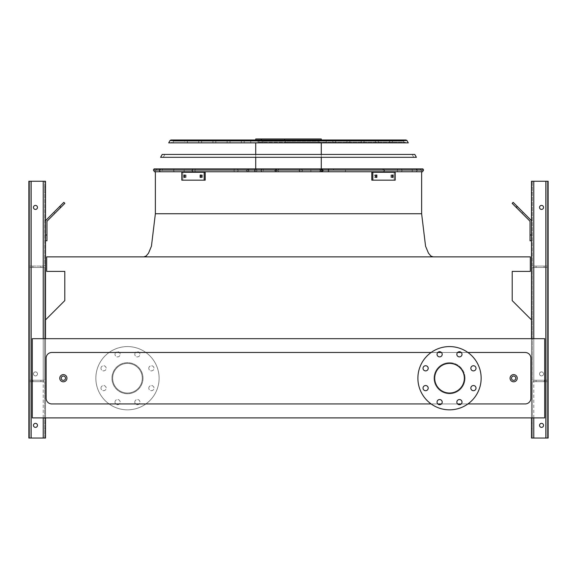 <?xml version="1.0" encoding="UTF-8"?>
<svg xmlns="http://www.w3.org/2000/svg" width="577" height="577" viewBox="0 0 577 577"><rect width="100%" height="100%" fill="white"/><g stroke="black" fill="none" stroke-linecap="round" stroke-linejoin="round"><path stroke-width="0.43" stroke-dasharray="2.88 2.16" d="M66.946 378.216A3.592 3.592 0 0 0 61.559 375.1A3.592 3.592 0 0 0 61.559 381.325A3.592 3.592 0 0 0 66.946 378.216A3.592 3.592 0 0 0 61.559 375.1A3.592 3.592 0 0 0 61.559 381.325A3.592 3.592 0 0 0 66.946 378.216A3.592 3.592 0 0 0 61.559 375.1A3.592 3.592 0 0 0 61.559 381.325A3.592 3.592 0 0 0 66.946 378.216A3.592 3.592 0 0 0 61.559 375.1A3.592 3.592 0 0 0 61.559 381.325A3.592 3.592 0 0 0 66.946 378.216M517.237 378.216A3.592 3.592 0 0 0 511.849 375.1A3.592 3.592 0 0 0 511.849 381.325A3.592 3.592 0 0 0 517.237 378.216A3.592 3.592 0 0 0 511.849 375.1A3.592 3.592 0 0 0 511.849 381.325A3.592 3.592 0 0 0 517.237 378.216A3.592 3.592 0 0 0 511.849 375.1A3.592 3.592 0 0 0 511.849 381.325A3.592 3.592 0 0 0 517.237 378.216A3.592 3.592 0 0 0 511.849 375.1A3.592 3.592 0 0 0 511.849 381.325A3.592 3.592 0 0 0 517.237 378.216M467.911 352.475L461.261 352.475M457.59 352.475L441.455 352.475M437.784 352.475L431.134 352.475M431.134 403.95L437.784 403.95M441.455 403.95L457.59 403.95M461.261 403.95L467.911 403.95M465.048 378.216A15.529 15.529 0 0 0 449.526 362.688A15.529 15.529 0 0 0 433.998 378.216A15.529 15.529 0 0 0 449.526 393.738A15.529 15.529 0 0 0 465.048 378.216M530.898 398.195L530.898 358.23A5.748 5.748 0 0 0 525.149 352.475L51.851 352.475A5.748 5.748 0 0 0 46.102 358.23L46.102 398.195A5.748 5.748 0 0 0 51.851 403.95L525.149 403.95A5.748 5.748 0 0 0 530.898 398.195A5.748 5.748 0 0 1 525.149 403.95L51.851 403.95A5.748 5.748 0 0 1 46.102 398.195L46.102 358.23A5.748 5.748 0 0 1 51.851 352.475L525.149 352.475A5.748 5.748 0 0 1 530.898 358.23L530.898 398.195L530.898 358.23A5.748 5.748 0 0 0 525.149 352.475L51.851 352.475A5.748 5.748 0 0 0 46.102 358.23L46.102 398.195A5.748 5.748 0 0 0 51.851 403.95L525.149 403.95A5.748 5.748 0 0 0 530.898 398.195M45.525 319.882L45.525 338.677L531.475 338.677L531.475 319.882L512.21 300.617L512.21 271.385L530.321 271.385L530.321 256.873L46.679 256.873L46.679 271.385L64.79 271.385L64.79 300.617L45.525 319.882L45.525 417.892L32.298 417.892L45.525 417.892L45.525 338.677L45.525 417.892M288.5 256.873L143.868 256.873L288.5 256.873M531.475 417.892L531.475 338.677L544.702 338.677L531.475 338.677L531.475 417.892L544.702 417.892L531.475 417.892L531.475 319.882M544.702 417.892L32.298 417.892L32.298 338.677L45.525 338.677L32.298 338.677L32.298 417.892L32.298 338.677L544.702 338.677L544.702 417.892M531.475 338.677L45.525 338.677M288.5 171.758L422.544 171.758L288.5 171.758M143.002 378.216A15.529 15.529 0 0 0 119.713 364.765A15.529 15.529 0 0 0 119.713 391.66A15.529 15.529 0 0 0 143.002 378.216A15.529 15.529 0 0 0 119.713 364.765A15.529 15.529 0 0 0 119.713 391.66A15.529 15.529 0 0 0 143.002 378.216M449.526 362.688A15.529 15.529 0 0 1 462.97 385.977A15.529 15.529 0 0 1 436.075 385.977A15.529 15.529 0 0 1 449.526 362.688M449.526 363.402A14.807 14.807 0 0 1 464.334 378.216A14.807 14.807 0 0 1 449.526 393.024A14.807 14.807 0 0 1 434.712 378.216A14.807 14.807 0 0 1 449.526 363.402M449.526 346.582A31.627 31.627 0 0 1 476.912 394.026A31.627 31.627 0 0 1 422.133 394.026A31.627 31.627 0 0 1 449.526 346.582M425.617 365.724A2.589 2.589 0 0 1 428.199 368.306A2.589 2.589 0 0 1 425.617 370.896A2.589 2.589 0 0 1 423.028 368.306A2.589 2.589 0 0 1 425.617 365.724M425.617 385.53A2.589 2.589 0 0 1 428.199 388.119A2.589 2.589 0 0 1 425.617 390.701A2.589 2.589 0 0 1 423.028 388.119A2.589 2.589 0 0 1 425.617 385.53M439.616 399.536A2.589 2.589 0 0 1 442.206 402.119A2.589 2.589 0 0 1 439.616 404.708A2.589 2.589 0 0 1 437.034 402.119A2.589 2.589 0 0 1 439.616 399.536M459.429 399.536A2.589 2.589 0 0 1 462.011 402.119A2.589 2.589 0 0 1 459.429 404.708A2.589 2.589 0 0 1 456.84 402.119A2.589 2.589 0 0 1 459.429 399.536M473.428 385.53A2.589 2.589 0 0 1 476.018 388.119A2.589 2.589 0 0 1 473.428 390.701A2.589 2.589 0 0 1 470.846 388.119A2.589 2.589 0 0 1 473.428 385.53M473.428 365.724A2.589 2.589 0 0 1 476.018 368.306A2.589 2.589 0 0 1 473.428 370.896A2.589 2.589 0 0 1 470.846 368.306A2.589 2.589 0 0 1 473.428 365.724M459.429 351.718A2.589 2.589 0 0 1 462.011 354.307A2.589 2.589 0 0 1 459.429 356.889A2.589 2.589 0 0 1 456.84 354.307A2.589 2.589 0 0 1 459.429 351.718M439.616 351.718A2.589 2.589 0 0 1 442.206 354.307A2.589 2.589 0 0 1 439.616 356.889A2.589 2.589 0 0 1 437.034 354.307A2.589 2.589 0 0 1 439.616 351.718M142.288 378.216A14.807 14.807 0 0 0 120.074 365.385A14.807 14.807 0 0 0 120.074 391.04A14.807 14.807 0 0 0 142.288 378.216A14.807 14.807 0 0 0 120.074 365.385A14.807 14.807 0 0 0 120.074 391.04A14.807 14.807 0 0 0 142.288 378.216M148.801 368.306A2.589 2.589 0 0 1 152.681 366.07A2.589 2.589 0 0 1 152.681 370.549A2.589 2.589 0 0 1 148.801 368.306A2.589 2.589 0 0 0 151.383 370.896A2.589 2.589 0 0 0 153.972 368.306A2.589 2.589 0 0 0 151.383 365.724A2.589 2.589 0 0 0 148.801 368.306M148.801 388.119A2.589 2.589 0 0 1 152.681 385.876A2.589 2.589 0 0 1 152.681 390.355A2.589 2.589 0 0 1 148.801 388.119A2.589 2.589 0 0 0 151.383 390.701A2.589 2.589 0 0 0 153.972 388.119A2.589 2.589 0 0 0 151.383 385.53A2.589 2.589 0 0 0 148.801 388.119M134.794 402.119A2.589 2.589 0 0 1 138.675 399.883A2.589 2.589 0 0 1 138.675 404.362A2.589 2.589 0 0 1 134.794 402.119A2.589 2.589 0 0 0 137.384 404.708A2.589 2.589 0 0 0 139.966 402.119A2.589 2.589 0 0 0 137.384 399.536A2.589 2.589 0 0 0 134.794 402.119M114.989 402.119A2.589 2.589 0 0 1 118.869 399.883A2.589 2.589 0 0 1 118.869 404.362A2.589 2.589 0 0 1 114.989 402.119A2.589 2.589 0 0 0 117.571 404.708A2.589 2.589 0 0 0 120.16 402.119A2.589 2.589 0 0 0 117.571 399.536A2.589 2.589 0 0 0 114.989 402.119M100.982 388.119A2.589 2.589 0 0 1 104.863 385.876A2.589 2.589 0 0 1 104.863 390.355A2.589 2.589 0 0 1 100.982 388.119A2.589 2.589 0 0 0 103.571 390.701A2.589 2.589 0 0 0 106.154 388.119A2.589 2.589 0 0 0 103.571 385.53A2.589 2.589 0 0 0 100.982 388.119M100.982 368.306A2.589 2.589 0 0 1 104.863 366.07A2.589 2.589 0 0 1 104.863 370.549A2.589 2.589 0 0 1 100.982 368.306A2.589 2.589 0 0 0 103.571 370.896A2.589 2.589 0 0 0 106.154 368.306A2.589 2.589 0 0 0 103.571 365.724A2.589 2.589 0 0 0 100.982 368.306M114.989 354.307A2.589 2.589 0 0 1 118.869 352.064A2.589 2.589 0 0 1 118.869 356.543A2.589 2.589 0 0 1 114.989 354.307A2.589 2.589 0 0 0 117.571 356.889A2.589 2.589 0 0 0 120.16 354.307A2.589 2.589 0 0 0 117.571 351.718A2.589 2.589 0 0 0 114.989 354.307M134.794 354.307A2.589 2.589 0 0 1 138.675 352.064A2.589 2.589 0 0 1 138.675 356.543A2.589 2.589 0 0 1 134.794 354.307A2.589 2.589 0 0 0 137.384 356.889A2.589 2.589 0 0 0 139.966 354.307A2.589 2.589 0 0 0 137.384 351.718A2.589 2.589 0 0 0 134.794 354.307M159.108 378.216A31.627 31.627 0 0 0 111.664 350.823A31.627 31.627 0 0 0 111.664 405.602A31.627 31.627 0 0 0 159.108 378.216A31.627 31.627 0 0 0 111.664 350.823A31.627 31.627 0 0 0 111.664 405.602A31.627 31.627 0 0 0 159.108 378.216M45.525 189.876L45.525 186.998L45.525 189.876M31.151 438.022L45.525 438.022L45.525 181.25L45.525 438.022L43.225 438.022L45.525 438.022L45.525 181.25L28.85 181.25L43.225 181.25L28.85 181.25L29.715 181.25L28.85 181.25L28.85 438.022L28.85 181.25L28.85 438.022L29.715 438.022L29.715 381.664L44.667 381.664L29.715 381.664L29.715 267.512L44.667 267.512L29.715 267.512L29.715 181.25L44.667 181.25L29.715 181.25L29.715 267.512L44.667 267.512L29.715 267.512L29.715 266.069L44.667 266.069L44.667 181.25L43.225 181.25L45.525 181.25L31.151 181.25L44.667 181.25L44.667 266.069L29.715 266.069L29.715 181.25L29.715 380.229L44.667 380.229L44.667 267.512L44.667 380.229L29.715 380.229L29.715 267.512L29.715 380.229L29.715 267.512L29.715 380.229L44.667 380.229L44.667 267.512L44.667 380.229L29.715 380.229L29.715 267.512L29.715 381.664L44.667 381.664L29.715 381.664L29.715 380.229L29.715 438.022L31.151 438.022L29.715 438.022L29.715 381.664L29.715 438.022L28.85 438.022L28.85 181.25L28.85 438.022L43.225 438.022L28.85 438.022L28.85 181.25L28.85 438.022L29.715 438.022L29.715 381.664L29.715 438.022L31.151 438.022L29.715 438.022L29.715 381.664L29.715 438.022L28.85 438.022L44.667 438.022L44.667 381.664L44.667 438.022L31.151 438.022L43.225 438.022L31.151 438.022L31.151 181.25L31.151 266.069L44.667 266.069L44.667 181.25L44.667 266.069L29.715 266.069L31.151 266.069L31.151 181.25L31.151 438.022L31.151 181.25M45.525 425.941L45.525 428.819L45.525 425.941M45.525 240.768L46.968 240.768L45.525 240.768L45.525 235.019L45.525 240.768L46.968 240.768L46.968 221.828A1.435 1.435 0 0 1 47.386 220.818L64.84 203.356L63.823 202.339L46.369 219.801A2.878 2.878 0 0 0 45.525 221.828L45.525 240.768L45.525 235.019L46.968 235.019L45.525 235.019L45.525 221.828A2.878 2.878 0 0 1 46.369 219.801A2.878 2.878 0 0 0 45.525 221.828M44.667 425.941L44.667 428.819L44.667 425.941M44.667 189.876L44.667 186.998L44.667 189.876M33.452 373.903A2.012 2.012 0 0 1 36.466 372.158A2.012 2.012 0 0 1 36.466 375.641A2.012 2.012 0 0 1 33.452 373.903A2.012 2.012 0 0 0 35.464 375.916A2.012 2.012 0 0 0 37.476 373.903A2.012 2.012 0 0 0 34.454 372.158A2.012 2.012 0 0 0 34.454 375.641A2.012 2.012 0 0 0 37.476 373.903A2.012 2.012 0 0 0 35.464 371.884A2.012 2.012 0 0 0 33.452 373.903A2.012 2.012 0 0 0 36.466 375.641A2.012 2.012 0 0 0 36.466 372.158A2.012 2.012 0 0 0 33.452 373.903A2.012 2.012 0 0 1 36.466 372.158A2.012 2.012 0 0 1 36.466 375.641A2.012 2.012 0 0 1 33.452 373.903A2.012 2.012 0 0 0 35.464 375.916A2.012 2.012 0 0 0 37.476 373.903A2.012 2.012 0 0 0 34.454 372.158A2.012 2.012 0 0 0 34.454 375.641A2.012 2.012 0 0 0 37.476 373.903A2.012 2.012 0 0 0 35.464 371.884A2.012 2.012 0 0 0 33.452 373.903A2.012 2.012 0 0 0 36.466 375.641A2.012 2.012 0 0 0 36.466 372.158A2.012 2.012 0 0 0 33.452 373.903M33.452 425.372A2.012 2.012 0 0 1 36.466 423.626A2.012 2.012 0 0 1 36.466 427.11A2.012 2.012 0 0 1 33.452 425.372A2.012 2.012 0 0 0 35.464 427.384A2.012 2.012 0 0 0 37.476 425.372A2.012 2.012 0 0 0 34.454 423.626A2.012 2.012 0 0 0 34.454 427.11A2.012 2.012 0 0 0 37.476 425.372A2.012 2.012 0 0 0 35.464 423.359A2.012 2.012 0 0 0 33.452 425.372A2.012 2.012 0 0 1 36.466 423.626A2.012 2.012 0 0 1 36.466 427.11A2.012 2.012 0 0 1 33.452 425.372A2.012 2.012 0 0 0 35.464 427.384A2.012 2.012 0 0 0 37.476 425.372A2.012 2.012 0 0 0 34.454 423.626A2.012 2.012 0 0 0 34.454 427.11A2.012 2.012 0 0 0 37.476 425.372A2.012 2.012 0 0 0 35.464 423.359A2.012 2.012 0 0 0 33.452 425.372A2.012 2.012 0 0 0 36.466 427.11A2.012 2.012 0 0 0 36.466 423.626A2.012 2.012 0 0 0 33.452 425.372M33.452 207.41A2.012 2.012 0 0 0 35.464 209.429A2.012 2.012 0 0 0 37.476 207.41A2.012 2.012 0 0 0 35.464 205.398A2.012 2.012 0 0 0 33.452 207.41A2.012 2.012 0 0 1 36.466 205.672A2.012 2.012 0 0 1 36.466 209.155A2.012 2.012 0 0 1 33.452 207.41A2.012 2.012 0 0 0 35.464 209.429A2.012 2.012 0 0 0 37.476 207.41A2.012 2.012 0 0 0 34.454 205.672A2.012 2.012 0 0 0 34.454 209.155A2.012 2.012 0 0 0 37.476 207.41A2.012 2.012 0 0 0 35.464 205.398A2.012 2.012 0 0 0 33.452 207.41A2.012 2.012 0 0 0 36.466 209.155A2.012 2.012 0 0 0 36.466 205.672A2.012 2.012 0 0 0 33.452 207.41A2.012 2.012 0 0 1 36.466 205.672A2.012 2.012 0 0 1 36.466 209.155A2.012 2.012 0 0 1 33.452 207.41M36.899 381.664L40.924 381.664L36.899 381.664M36.899 380.229L40.924 380.229L36.899 380.229M36.899 266.069L40.924 266.069L36.899 266.069M36.899 267.512L40.924 267.512L36.899 267.512M60.571 207.626L54.88 213.324L60.571 207.626L54.88 213.324L60.571 207.626L59.554 206.609L53.863 212.307L59.554 206.609L53.863 212.307L59.554 206.609L60.571 207.626M53.863 212.307L54.88 213.324L53.863 212.307L63.823 202.339L64.84 203.356L63.823 202.339L59.763 206.407L60.78 207.424L64.84 203.356L60.78 207.424L59.763 206.407L46.369 219.801M532.333 438.022L532.333 381.664L545.849 381.664L532.333 381.664L532.333 438.022L547.284 438.022L547.284 381.664L545.849 381.664L547.284 381.664L547.284 267.512L532.333 267.512L547.284 267.512L547.284 181.25L548.15 181.25L531.475 181.25L548.15 181.25L531.475 181.25L531.475 438.022L531.475 181.25L531.475 438.022L533.775 438.022L532.333 438.022L532.333 381.664L532.333 438.022L533.775 438.022L531.475 438.022L545.849 438.022L532.333 438.022M532.333 425.941L532.333 428.819L532.333 425.941M531.475 221.828L531.475 235.019L531.475 221.828A2.878 2.878 0 0 0 530.631 219.801L513.177 202.339L512.16 203.356L529.614 220.818A1.435 1.435 0 0 1 530.032 221.828L530.032 240.768L531.475 240.768L531.475 221.828A2.878 2.878 0 0 0 530.631 219.801L513.177 202.339L517.237 206.407L516.22 207.424L517.237 206.407L530.631 219.801A2.878 2.878 0 0 1 531.475 221.828L531.475 235.019L530.032 235.019L530.032 240.768L531.475 240.768L530.032 240.768L530.032 235.019L531.475 235.019L531.475 240.768M531.475 189.876L531.475 186.998L531.475 189.876M531.475 425.941L531.475 428.819L531.475 425.941M532.333 266.069L532.333 181.25L547.284 181.25L532.333 181.25L532.333 266.069L533.775 266.069L532.333 266.069L532.333 181.25L532.333 266.069L545.849 266.069L532.333 266.069M532.333 189.876L532.333 186.998L532.333 189.876M547.284 380.229L547.284 267.512L532.333 267.512L547.284 267.512L547.284 266.069L547.284 380.229L532.333 380.229L532.333 267.512L532.333 380.229L547.284 380.229L547.284 267.512L547.284 380.229L547.284 267.512L547.284 380.229L532.333 380.229L532.333 267.512L532.333 380.229L547.284 380.229L547.284 181.25L547.284 266.069L545.849 266.069L547.284 266.069L547.284 181.25L547.284 266.069L547.284 181.25L547.284 266.069L533.775 266.069L547.284 266.069L547.284 181.25L548.15 181.25L548.15 438.022L533.775 438.022L547.284 438.022L547.284 380.229L547.284 381.664L533.775 381.664L547.284 381.664L547.284 380.229M543.548 373.903A2.012 2.012 0 0 0 540.534 372.158A2.012 2.012 0 0 0 540.534 375.641A2.012 2.012 0 0 0 543.548 373.903A2.012 2.012 0 0 1 541.536 375.916A2.012 2.012 0 0 1 539.524 373.903A2.012 2.012 0 0 1 541.536 371.884A2.012 2.012 0 0 1 543.548 373.903A2.012 2.012 0 0 0 540.534 372.158A2.012 2.012 0 0 0 540.534 375.641A2.012 2.012 0 0 0 543.548 373.903A2.012 2.012 0 0 0 540.534 372.158A2.012 2.012 0 0 0 540.534 375.641A2.012 2.012 0 0 0 543.548 373.903A2.012 2.012 0 0 0 540.534 372.158A2.012 2.012 0 0 0 540.534 375.641A2.012 2.012 0 0 0 543.548 373.903A2.012 2.012 0 0 1 541.536 375.916A2.012 2.012 0 0 1 539.524 373.903A2.012 2.012 0 0 1 541.536 371.884A2.012 2.012 0 0 1 543.548 373.903A2.012 2.012 0 0 0 540.534 372.158A2.012 2.012 0 0 0 540.534 375.641A2.012 2.012 0 0 0 543.548 373.903A2.012 2.012 0 0 0 540.534 372.158A2.012 2.012 0 0 0 540.534 375.641A2.012 2.012 0 0 0 543.548 373.903M543.548 425.372A2.012 2.012 0 0 0 540.534 423.626A2.012 2.012 0 0 0 540.534 427.11A2.012 2.012 0 0 0 543.548 425.372A2.012 2.012 0 0 1 541.536 427.384A2.012 2.012 0 0 1 539.524 425.372A2.012 2.012 0 0 1 541.536 423.359A2.012 2.012 0 0 1 543.548 425.372A2.012 2.012 0 0 0 540.534 423.626A2.012 2.012 0 0 0 540.534 427.11A2.012 2.012 0 0 0 543.548 425.372A2.012 2.012 0 0 0 540.534 423.626A2.012 2.012 0 0 0 540.534 427.11A2.012 2.012 0 0 0 543.548 425.372A2.012 2.012 0 0 1 541.536 427.384A2.012 2.012 0 0 1 539.524 425.372A2.012 2.012 0 0 1 541.536 423.359A2.012 2.012 0 0 1 543.548 425.372A2.012 2.012 0 0 0 540.534 423.626A2.012 2.012 0 0 0 540.534 427.11A2.012 2.012 0 0 0 543.548 425.372A2.012 2.012 0 0 0 540.534 423.626A2.012 2.012 0 0 0 540.534 427.11A2.012 2.012 0 0 0 543.548 425.372M533.775 438.022L548.15 438.022L548.15 181.25L548.15 438.022L548.15 181.25L548.15 438.022L547.284 438.022L547.284 381.664L547.284 438.022L547.284 381.664L547.284 438.022L547.284 381.664L547.284 438.022L545.849 438.022L548.15 438.022L533.775 438.022L533.775 181.25M543.548 207.41A2.012 2.012 0 0 0 540.534 205.672A2.012 2.012 0 0 0 540.534 209.155A2.012 2.012 0 0 0 543.548 207.41A2.012 2.012 0 0 0 540.534 205.672A2.012 2.012 0 0 0 540.534 209.155A2.012 2.012 0 0 0 543.548 207.41A2.012 2.012 0 0 1 541.536 209.429A2.012 2.012 0 0 1 539.524 207.41A2.012 2.012 0 0 1 541.536 205.398A2.012 2.012 0 0 1 543.548 207.41A2.012 2.012 0 0 0 540.534 205.672A2.012 2.012 0 0 0 540.534 209.155A2.012 2.012 0 0 0 543.548 207.41A2.012 2.012 0 0 0 540.534 205.672A2.012 2.012 0 0 0 540.534 209.155A2.012 2.012 0 0 0 543.548 207.41A2.012 2.012 0 0 0 540.534 205.672A2.012 2.012 0 0 0 540.534 209.155A2.012 2.012 0 0 0 543.548 207.41A2.012 2.012 0 0 1 541.536 209.429A2.012 2.012 0 0 1 539.524 207.41A2.012 2.012 0 0 1 541.536 205.398A2.012 2.012 0 0 1 543.548 207.41M540.101 381.664L536.076 381.664L540.101 381.664M540.101 380.229L536.076 380.229L540.101 380.229M540.101 266.069L536.076 266.069L540.101 266.069M540.101 267.512L536.076 267.512L540.101 267.512M523.137 212.307L517.446 206.609L523.137 212.307L522.12 213.324L516.429 207.626L522.12 213.324L516.429 207.626L522.12 213.324L523.137 212.307L517.446 206.609L523.137 212.307M548.15 438.022L548.15 181.25L548.15 438.022M513.177 202.339L512.16 203.356L513.177 202.339M529.614 220.818L512.16 203.356L529.614 220.818A1.435 1.435 0 0 1 530.032 221.828L530.032 235.019L530.032 221.828M531.475 235.019L530.032 235.019M516.22 207.424L517.237 206.407M44.667 438.022L44.667 381.664L44.667 438.022M37.476 207.41A2.012 2.012 0 0 0 34.454 205.672A2.012 2.012 0 0 0 34.454 209.155A2.012 2.012 0 0 0 37.476 207.41M29.715 266.069L29.715 181.25L29.715 266.069M46.968 221.828L46.968 240.768L46.968 221.828A1.435 1.435 0 0 1 47.386 220.818L60.78 207.424L47.386 220.818M46.968 235.019L45.525 235.019M59.763 206.407L60.78 207.424M422.891 168.881L154.109 168.881L422.891 168.881L154.109 168.881L153.453 170.042L423.547 170.042L153.453 170.042L423.547 170.042L422.891 168.881M288.5 142.288L405.335 142.288L288.5 142.288M406.006 139.987L170.994 139.987L406.006 139.987L172.047 139.987L392.475 139.987L184.525 139.987L184.525 142.288L184.525 139.987M276.614 171.758L301.367 171.758L302.802 170.323L301.367 168.881L262.21 168.881L322.117 168.881L262.21 168.881L301.367 168.881L302.802 170.323L301.367 171.758L322.117 171.758L262.21 171.758L318.792 171.758A1.435 1.385 90 0 0 320.177 170.323A1.435 1.385 90 0 0 318.792 168.881A1.435 1.385 90 0 1 320.177 170.323A1.435 1.385 90 0 1 318.792 171.758L310.852 171.758L310.852 168.881L310.852 171.758L263.372 171.758L263.372 168.881L263.372 171.758L262.42 171.758A1.435 1.233 -90 0 1 262.42 168.881A1.435 1.233 -90 0 0 262.42 171.758L278.958 171.758L275.871 171.758L274.753 170.006L274.753 170.633L275.871 168.881L274.753 170.633L275.871 171.758L276.614 171.758L276.614 168.881L276.614 171.758M321.411 171.758L328.753 171.758L328.753 168.881L416.024 168.881L321.151 168.881L416.024 168.881L321.151 168.881L328.753 168.881L328.753 171.758L328.753 168.881L328.753 171.758L411.538 171.758L321.151 171.758L411.538 171.758A1.435 0.801 -90 0 0 412.339 170.323A1.435 0.801 -90 0 0 411.538 168.881A1.435 0.801 -90 0 1 412.339 170.323A1.435 0.801 -90 0 1 411.538 171.758L415.923 171.758A1.435 1.421 90 0 0 417.344 170.323A1.435 1.421 90 0 0 415.923 168.881A1.435 1.421 90 0 1 417.344 170.323A1.435 1.421 90 0 1 415.923 171.758L400.755 171.758A1.435 1.255 90 0 0 400.755 168.881A1.435 1.255 90 0 1 400.755 171.758L398.411 171.758A1.435 1.089 90 0 1 398.411 168.881A1.435 1.089 90 0 0 398.411 171.758L321.151 171.758L322.449 170.323L321.151 168.881L321.144 171.751L322.449 170.323L321.151 168.881L321.411 171.758M320.718 171.758L300.516 171.758L299.045 170.323L300.516 168.881L383.388 168.881L300.314 168.881L383.388 168.881L300.516 168.881L299.045 170.323L300.314 171.758L383.388 171.758L334.249 171.758A1.435 0.894 -90 0 1 333.355 170.323A1.435 0.894 -90 0 1 334.249 168.881A1.435 0.894 -90 0 0 333.355 170.323A1.435 0.894 -90 0 0 334.249 171.758L344.902 171.758A1.435 0.627 -90 0 0 345.529 170.323A1.435 0.627 -90 0 0 344.902 168.881A1.435 0.627 -90 0 1 345.529 170.323A1.435 0.627 -90 0 1 344.902 171.758L383.005 171.758A1.435 1.053 -90 0 0 384.066 170.323A1.435 1.053 -90 0 0 383.005 168.881A1.435 1.053 -90 0 1 384.066 170.323A1.435 1.053 -90 0 1 383.005 171.758L382.508 171.758A1.435 0.555 90 0 0 383.063 170.323A1.435 0.555 90 0 0 382.508 168.881A1.435 0.555 90 0 1 383.063 170.323A1.435 0.555 90 0 1 382.508 171.758L321.31 171.758L323.192 170.323L321.31 168.881L323.192 170.323L320.718 171.758L320.718 168.881L320.718 171.758M275.503 171.758L255.669 171.758L254.81 170.323L255.669 168.881L193.107 168.881L276.123 168.881L193.107 168.881L276.123 168.881L255.669 168.881L254.81 170.323L255.669 171.758L193.735 171.758L276.123 171.758L193.735 171.758A1.435 1.349 90 0 1 192.386 170.323A1.435 1.349 90 0 1 193.735 168.881A1.435 1.349 90 0 0 192.386 170.323A1.435 1.349 90 0 0 193.735 171.758L195.935 171.758A1.435 1.031 -90 0 1 194.896 170.323A1.435 1.031 -90 0 1 195.935 168.881A1.435 1.031 -90 0 0 194.896 170.323A1.435 1.031 -90 0 0 195.935 171.758L234.651 171.758A1.435 0.599 -90 0 1 234.053 170.323A1.435 0.599 -90 0 1 234.651 168.881A1.435 0.599 -90 0 0 234.053 170.323A1.435 0.599 -90 0 0 234.651 171.758L236.685 171.758A1.435 1.435 -90 0 0 238.121 170.323A1.435 1.435 -90 0 0 236.685 168.881A1.435 1.435 -90 0 1 238.121 170.323A1.435 1.435 -90 0 1 236.685 171.758L276.123 171.758L276.123 168.881L276.123 171.758L275.503 171.758L275.503 168.881L275.503 171.758M248.247 171.758L256.195 171.758L257.133 170.323L256.195 168.881L160.702 168.881L256.195 168.881L160.702 168.881L256.195 168.881L257.133 170.323L256.195 171.758L160.702 171.758L184.186 171.758L184.186 168.881L184.186 171.758L174.889 171.758A1.435 1.269 90 0 1 174.889 168.881A1.435 1.269 90 0 0 174.889 171.758L160.716 171.758A1.435 1.428 90 0 1 159.288 170.323A1.435 1.428 90 0 1 160.716 168.881A1.435 1.428 90 0 0 159.288 170.323A1.435 1.428 90 0 0 160.716 171.758L162.469 171.758L162.469 168.881L162.469 171.758L248.045 171.758L246.076 170.323L248.045 168.881L246.076 170.323L248.247 171.758L248.247 168.881L248.247 171.758M321.281 139.987L321.281 138.978L255.719 138.978L321.281 138.978L255.719 138.978L255.719 139.987L321.281 139.987L255.719 139.987M285.341 142.288L318.98 142.288L258.02 142.288L318.98 142.288L258.02 142.288L285.341 142.288L285.341 141.278L318.98 141.278L258.02 141.278L318.98 141.278L258.02 141.278L262.924 141.278L262.924 142.288L262.924 141.278L285.341 141.278L285.341 142.288M201.467 175.062L200.147 175.062L200.147 177.363L201.467 177.363L201.467 175.062L202.491 175.062L202.491 177.363L201.164 177.363L201.164 175.062L202.491 175.062L201.164 175.062L202.491 175.062L202.491 177.363L202.491 175.062L201.164 175.062L201.164 177.363L202.491 177.363L201.164 177.363L201.164 175.062L200.147 175.062L201.164 175.062L200.147 175.062L200.147 177.363L202.491 177.363L202.491 175.062L200.147 175.062L202.491 175.062L201.467 175.062L201.467 177.363L202.491 177.363L201.467 177.363L201.467 175.062M185.102 175.062L183.984 175.062L183.984 177.363L185.102 177.363L185.102 175.062L186.119 175.062L186.119 177.363L185.008 177.363L185.008 175.062L186.119 175.062L185.008 175.062L186.119 175.062L186.119 177.363L186.119 175.062L185.008 175.062L185.008 177.363L186.119 177.363L185.008 177.363L185.008 175.062L183.984 175.062L185.008 175.062L183.984 175.062L183.984 177.363L186.119 177.363L186.119 175.062L183.984 175.062L186.119 175.062L185.102 175.062L185.102 177.363L186.119 177.363L185.102 177.363L185.102 175.062M204.164 180.168L181.798 180.168L205.188 180.168L181.798 180.168L205.188 180.168L182.822 180.168L205.188 180.168L204.164 180.168L204.164 172.263L181.798 172.263L181.798 180.168L181.798 172.263L182.822 172.263L182.822 180.168L181.798 180.168L181.798 172.263L205.188 172.263L205.188 180.168L182.822 180.168L182.822 172.263L204.164 172.263L181.798 172.263L182.822 172.263L182.822 180.168L182.822 172.263L205.188 172.263L204.164 172.263L204.164 180.168L204.164 172.263L205.188 172.263L182.822 172.263L205.188 172.263L205.188 180.168L205.188 172.263L204.164 172.263M185.008 177.363L186.119 177.363L183.984 177.363L183.984 175.062L185.008 175.062M201.164 177.363L202.491 177.363L200.147 177.363L200.147 175.062L201.164 175.062M375.836 175.062L376.853 175.062L375.533 175.062L375.533 177.363L376.853 177.363L376.853 175.062L375.836 175.062L375.836 177.363L374.509 177.363L374.509 175.062L375.836 175.062L374.509 175.062L374.509 177.363L375.836 177.363L374.509 177.363L374.509 175.062L375.836 175.062L375.836 177.363L375.836 175.062L374.509 175.062L374.509 177.363L376.853 177.363L375.836 177.363L376.853 177.363L376.853 175.062L374.509 175.062L375.533 175.062L375.533 177.363L376.853 177.363L374.509 177.363L375.533 177.363L375.533 175.062L374.509 175.062L376.853 175.062L376.853 177.363L375.836 177.363M391.992 175.062L393.016 175.062L391.898 175.062L391.898 177.363L393.016 177.363L393.016 175.062L391.992 175.062L391.992 177.363L390.881 177.363L390.881 175.062L391.992 175.062L390.881 175.062L390.881 177.363L391.992 177.363L390.881 177.363L390.881 175.062L391.992 175.062L391.992 177.363L391.992 175.062L390.881 175.062L390.881 177.363L393.016 177.363L391.992 177.363L393.016 177.363L393.016 175.062L390.881 175.062L391.898 175.062L391.898 177.363L393.016 177.363L390.881 177.363L391.898 177.363L391.898 175.062L390.881 175.062L393.016 175.062L393.016 177.363L391.992 177.363M395.202 180.168L371.812 180.168L395.202 180.168L371.812 180.168L395.202 180.168L371.812 180.168L395.202 180.168L371.812 180.168L371.812 172.263L394.178 172.263L394.178 180.168L394.178 172.263L395.202 172.263L372.836 172.263L372.836 180.168L372.836 172.263L371.812 172.263L371.812 180.168L371.812 172.263L394.178 172.263L371.812 172.263L394.178 172.263L394.178 180.168L394.178 172.263L395.202 172.263L395.202 180.168L395.202 172.263L372.836 172.263L395.202 172.263L395.202 180.168M288.5 157.312L416.399 157.312L160.601 157.312L416.399 157.312L414.784 154.434L162.216 154.434L414.784 154.434L162.216 154.434L160.601 157.312L288.5 157.312M288.5 142.858L408.292 142.858L168.708 142.858L408.292 142.858L407.009 140.572L169.991 140.572L288.5 140.572L169.991 140.572L168.708 142.858L288.5 142.858M154.456 171.758L422.544 171.758M288.5 168.881L156.742 168.881L288.5 168.881M284.576 138.978L284.576 139.987M261.287 138.978L261.287 139.987M372.836 172.263L372.836 180.168M172.047 139.987L173.194 141.134L173.194 142.288L173.194 141.134L403.806 141.134L173.194 141.134L403.806 141.134L173.194 141.134L172.047 139.987L288.5 139.987L170.994 139.987M288.5 139.987L404.953 139.987L403.806 141.134L404.953 139.987M421.628 171.758L421.628 213.742L288.5 213.742M515.802 378.216A2.157 2.157 0 0 1 512.564 380.077A2.157 2.157 0 0 1 512.564 376.348A2.157 2.157 0 0 1 515.802 378.216M65.511 378.216A2.157 2.157 0 0 1 62.28 380.077A2.157 2.157 0 0 1 62.28 376.348A2.157 2.157 0 0 1 65.511 378.216M31.151 380.229L31.151 267.512L31.151 380.229M43.225 380.229L43.225 267.512L43.225 380.229M43.225 438.022L43.225 181.25M43.225 417.892L43.225 338.677M545.849 380.229L545.849 267.512L545.849 380.229M533.775 380.229L533.775 267.512L533.775 380.229M545.849 438.022L545.849 181.25M533.775 417.892L533.775 338.677M155.372 171.758L155.372 213.742L151.441 246.191L148.52 253.18L146.132 256.029L143.868 256.873M421.628 213.742L425.559 246.191L428.48 253.18L430.868 256.029L433.132 256.873M40.924 381.664L40.924 380.229L40.924 381.664M32.875 381.664L32.875 380.229L32.875 381.664M32.875 266.069L32.875 267.512L32.875 266.069M40.924 266.069L40.924 267.512L40.924 266.069M45.525 186.998L44.667 186.998L45.525 186.998M45.525 192.747L44.667 192.747L45.525 192.747M45.525 423.071L44.667 423.071L45.525 423.071M45.525 428.819L44.667 428.819L45.525 428.819M544.125 381.664L544.125 380.229L544.125 381.664M536.076 381.664L536.076 380.229L536.076 381.664M536.076 266.069L536.076 267.512L536.076 266.069M544.125 266.069L544.125 267.512L544.125 266.069M532.333 186.998L531.475 186.998L532.333 186.998M532.333 192.747L531.475 192.747L532.333 192.747M532.333 423.071L531.475 423.071L532.333 423.071M532.333 428.819L531.475 428.819L532.333 428.819M517.446 206.609L516.429 207.626L517.446 206.609M156.742 168.881L155.134 171.758L156.742 168.881M420.258 168.881L421.866 171.758L420.258 168.881M389.598 142.288L389.598 139.987L389.598 142.288M187.402 142.288L187.402 139.987L187.402 142.288M392.475 142.288L392.475 139.987L392.475 142.288M375.396 142.288L375.396 139.987L375.396 142.288M201.604 142.288L201.604 139.987L201.604 142.288M378.274 142.288L378.274 139.987L378.274 142.288M198.726 142.288L198.726 139.987L198.726 142.288M361.188 142.288L361.188 139.987L361.188 142.288M215.812 142.288L215.812 139.987L215.812 142.288M364.065 142.288L364.065 139.987L364.065 142.288M212.935 142.288L212.935 139.987L212.935 142.288M346.986 142.288L346.986 139.987L346.986 142.288M230.014 142.288L230.014 139.987L230.014 142.288M349.864 142.288L349.864 139.987L349.864 142.288M227.136 142.288L227.136 139.987L227.136 142.288M332.785 142.288L332.785 139.987L332.785 142.288M244.215 142.288L244.215 139.987L244.215 142.288M335.655 142.288L335.655 139.987L335.655 142.288M241.345 142.288L241.345 139.987L241.345 142.288M277.515 170.323L278.958 171.758L277.515 170.323L278.958 168.881L277.515 170.323M260.775 170.323L262.21 171.758L260.775 170.323L262.21 168.881L260.775 170.323M323.553 170.323L322.117 171.758L323.553 170.323L322.117 168.881L323.553 170.323M417.459 170.323L416.024 171.758L417.459 170.323L416.024 168.881L417.459 170.323M248.817 168.881L248.817 171.758L248.817 168.881M328.183 168.881L328.183 171.758L328.183 168.881M254.572 168.881L254.572 171.758L254.572 168.881M322.428 168.881L322.428 171.758L322.428 168.881M384.83 170.323L383.388 171.758L384.83 170.323L383.388 168.881L384.83 170.323M298.872 170.323L300.314 171.758L298.872 170.323L300.314 168.881L298.872 170.323M276.477 169.234L276.477 171.405L276.477 169.234M191.672 170.323L193.107 171.758L191.672 170.323L193.107 168.881L191.672 170.323M159.266 170.323L160.702 171.758L159.266 170.323L160.702 168.881L159.266 170.323M321.281 142.858L321.281 168.881M321.281 157.312L321.281 154.434M255.719 142.858L255.719 168.881M255.719 157.312L255.719 154.434M326.25 142.288L326.25 139.987L326.25 142.288M250.75 142.288L250.75 139.987L250.75 142.288M258.02 141.278L258.02 142.288L258.02 141.278M318.98 141.278L318.98 142.288L318.98 141.278M164.849 154.434L163.241 157.312L164.849 154.434M412.151 154.434L413.759 157.312L412.151 154.434M171.665 142.288L171.347 142.858L171.665 142.288M405.335 142.288L405.653 142.858L405.335 142.288M403.806 142.288L403.806 141.134L403.806 142.288"/><path stroke-width="0.87" d="M467.911 403.95L525.149 403.95A5.748 5.748 0 0 0 530.898 398.195L530.898 358.23A5.748 5.748 0 0 0 525.149 352.475L467.911 352.475M461.261 352.475L457.59 352.475M441.455 352.475L437.784 352.475M431.134 352.475L51.851 352.475A5.748 5.748 0 0 0 46.102 358.23L46.102 398.195A5.748 5.748 0 0 0 51.851 403.95L431.134 403.95M437.784 403.95L441.455 403.95M457.59 403.95L461.261 403.95M32.298 417.892L544.702 417.892L544.702 338.677L32.298 338.677L32.298 417.892M531.475 319.882L512.21 300.617L512.21 271.385L530.321 271.385L530.321 256.873L46.679 256.873L46.679 271.385L64.79 271.385L64.79 300.617L45.525 319.882M449.526 363.402A14.807 14.807 0 0 1 462.35 385.616A14.807 14.807 0 0 1 436.695 385.616A14.807 14.807 0 0 1 449.526 363.402M428.199 368.306A2.589 2.589 0 0 0 424.319 366.07A2.589 2.589 0 0 0 424.319 370.549A2.589 2.589 0 0 0 428.199 368.306M428.199 388.119A2.589 2.589 0 0 0 424.319 385.876A2.589 2.589 0 0 0 424.319 390.355A2.589 2.589 0 0 0 428.199 388.119M442.206 402.119A2.589 2.589 0 0 0 438.325 399.883A2.589 2.589 0 0 0 438.325 404.362A2.589 2.589 0 0 0 442.206 402.119M462.011 402.119A2.589 2.589 0 0 0 458.131 399.883A2.589 2.589 0 0 0 458.131 404.362A2.589 2.589 0 0 0 462.011 402.119M476.018 388.119A2.589 2.589 0 0 0 472.137 385.876A2.589 2.589 0 0 0 472.137 390.355A2.589 2.589 0 0 0 476.018 388.119M476.018 368.306A2.589 2.589 0 0 0 472.137 366.07A2.589 2.589 0 0 0 472.137 370.549A2.589 2.589 0 0 0 476.018 368.306M462.011 354.307A2.589 2.589 0 0 0 458.131 352.064A2.589 2.589 0 0 0 458.131 356.543A2.589 2.589 0 0 0 462.011 354.307M442.206 354.307A2.589 2.589 0 0 0 438.325 352.064A2.589 2.589 0 0 0 438.325 356.543A2.589 2.589 0 0 0 442.206 354.307M449.526 346.582A31.627 31.627 0 0 1 476.912 394.026A31.627 31.627 0 0 1 422.133 394.026A31.627 31.627 0 0 1 449.526 346.582M66.946 378.216A3.592 3.592 0 0 1 61.559 381.325A3.592 3.592 0 0 1 61.559 375.1A3.592 3.592 0 0 1 66.946 378.216A3.592 3.592 0 0 1 61.559 381.325A3.592 3.592 0 0 1 61.559 375.1A3.592 3.592 0 0 1 66.946 378.216M517.237 378.216A3.592 3.592 0 0 1 511.849 381.325A3.592 3.592 0 0 1 511.849 375.1A3.592 3.592 0 0 1 517.237 378.216A3.592 3.592 0 0 1 511.849 381.325A3.592 3.592 0 0 1 511.849 375.1A3.592 3.592 0 0 1 517.237 378.216M31.151 438.022L31.151 181.25L28.85 181.25L28.85 438.022L45.525 438.022L45.525 417.892M45.525 338.677L45.525 181.25L31.151 181.25M33.452 207.41A2.012 2.012 0 0 0 36.466 209.155A2.012 2.012 0 0 0 36.466 205.672A2.012 2.012 0 0 0 33.452 207.41M33.452 425.372A2.012 2.012 0 0 0 36.466 427.11A2.012 2.012 0 0 0 36.466 423.626A2.012 2.012 0 0 0 33.452 425.372M45.525 235.019L46.968 235.019L46.968 240.768L45.525 240.768M46.968 235.019L46.968 221.828A1.435 1.435 0 0 1 47.386 220.818L60.78 207.424L59.763 206.407L46.369 219.801A2.878 2.878 0 0 0 45.525 221.828M59.763 206.407L63.823 202.339L64.84 203.356L60.78 207.424M531.475 338.677L531.475 181.25L548.15 181.25L548.15 438.022L531.475 438.022L531.475 417.892M543.548 425.372A2.012 2.012 0 0 0 540.534 423.626A2.012 2.012 0 0 0 540.534 427.11A2.012 2.012 0 0 0 543.548 425.372M543.548 207.41A2.012 2.012 0 0 0 540.534 205.672A2.012 2.012 0 0 0 540.534 209.155A2.012 2.012 0 0 0 543.548 207.41M531.475 240.768L530.032 240.768L530.032 235.019L531.475 235.019M531.475 221.828A2.878 2.878 0 0 0 530.631 219.801L517.237 206.407L516.22 207.424L529.614 220.818A1.435 1.435 0 0 1 530.032 221.828L530.032 235.019M516.22 207.424L512.16 203.356L513.177 202.339L517.237 206.407M529.614 220.818A1.435 1.435 0 0 1 530.032 221.828M46.968 221.828A1.435 1.435 0 0 1 47.386 220.818M53.863 212.307L46.369 219.801M154.456 171.758L153.453 170.042L154.109 168.881L422.891 168.881L423.547 170.042L422.544 171.758L154.456 171.758L153.453 170.042L423.547 170.042L422.544 171.758M184.525 139.987L288.5 139.987M255.719 139.987L255.719 138.978L321.281 138.978L321.281 139.987M284.576 138.978L284.576 139.987M261.287 138.978L261.287 139.987M200.147 175.062L201.467 175.062L201.467 177.363L200.147 177.363L200.147 175.062M183.984 175.062L185.102 175.062L185.102 177.363L183.984 177.363L183.984 175.062M204.164 172.263L181.798 172.263L181.798 180.168L205.188 180.168L205.188 172.263L204.164 172.263L204.164 180.168M201.164 175.062L201.164 177.363M185.008 175.062L185.008 177.363M391.898 175.062L393.016 175.062L393.016 177.363L391.898 177.363L391.898 175.062M375.533 175.062L376.853 175.062L376.853 177.363L375.533 177.363L375.533 175.062M372.836 180.168L395.202 180.168L395.202 172.263L372.836 172.263L372.836 180.168L371.812 180.168L371.812 172.263L372.836 172.263M391.992 177.363L391.992 175.062M375.836 177.363L375.836 175.062M416.399 157.312L160.601 157.312L162.216 154.434L414.784 154.434L416.399 157.312M406.006 139.987L407.009 140.572L408.292 142.858L168.708 142.858L169.991 140.572L170.994 139.987L406.006 139.987L407.009 140.572L169.991 140.572L170.994 139.987M404.953 139.987L172.047 139.987M288.5 213.742L421.628 213.742L155.372 213.742L421.628 213.742L425.559 246.191L428.48 253.18L430.868 256.029L433.132 256.873M515.802 378.216A2.157 2.157 0 0 0 512.564 376.348A2.157 2.157 0 0 0 512.564 380.077A2.157 2.157 0 0 0 515.802 378.216M65.511 378.216A2.157 2.157 0 0 0 62.28 376.348A2.157 2.157 0 0 0 62.28 380.077A2.157 2.157 0 0 0 65.511 378.216M43.225 438.022L43.225 417.892M43.225 338.677L43.225 181.25M545.849 438.022L545.849 181.25M533.775 438.022L533.775 417.892M533.775 338.677L533.775 181.25M155.372 171.758L155.372 213.742L151.441 246.191L148.52 253.18L146.132 256.029L143.868 256.873M421.628 171.758L421.628 213.742M321.281 168.881L321.281 157.312M321.281 154.434L321.281 142.858M255.719 168.881L255.719 157.312M255.719 154.434L255.719 142.858"/></g></svg>
